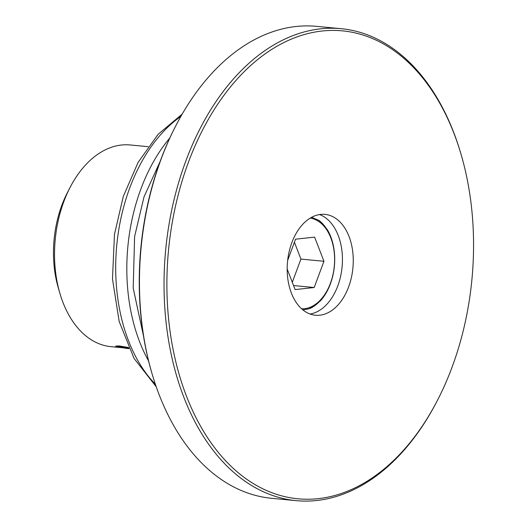 <?xml version="1.0" encoding="UTF-8"?>
<svg xmlns="http://www.w3.org/2000/svg" width="527" height="527" viewBox="0 0 527 527"><rect width="100%" height="100%" fill="white"/><g stroke="black" fill="none" stroke-linecap="round" stroke-linejoin="round"><path stroke-width="0.79" d="M302.873 309.896L308.98 308.835L320.456 300.812A47.443 30.764 95.4 0 0 333.986 269.534A47.443 30.764 95.4 0 0 327.241 229.508L319.276 220.622L311.694 217.276M120.538 346.305L120.452 346.885A6.08 0.329 -171.9 0 0 119.55 346.931A6.08 0.329 -171.9 0 0 120.835 347.319A6.08 0.329 -171.9 0 0 128.99 348.545M128.707 347.945A6.08 0.329 -171.9 0 0 121.849 346.997L120.624 346.74L120.492 346.087M128.647 347.813A8.083 0.441 -171.9 0 0 120.624 346.74M120.452 346.885L118.766 346.588A8.083 0.441 -171.9 0 0 117.567 346.661A8.083 0.441 -171.9 0 0 119.273 347.168A8.083 0.441 -171.9 0 0 129.049 348.683M148.574 360.949A153.476 99.524 -84.6 0 1 129.161 235.602A153.476 99.524 -84.6 0 1 169.793 138.028M128.509 347.524L119.181 345.943L115.565 346.147L122.04 347.688M148.1 146.671L130.222 144.971A101.303 65.691 95.4 0 0 69.939 187.704A101.303 65.691 95.4 0 0 56.079 232.394A101.303 65.691 95.4 0 0 59.887 293.328A101.303 65.691 95.4 0 0 111.026 346.667L122.402 347.748M59.887 293.328L58.286 287.847A91.171 59.123 -84.6 0 1 54.861 233.006A91.171 59.123 -84.6 0 1 67.331 192.783L69.939 187.704M301.609 308.809A45.585 29.565 95.4 0 0 327.675 289.507A45.585 29.565 95.4 0 0 332.201 241.972A45.585 29.565 95.4 0 0 320.067 222.46A45.585 29.565 95.4 0 0 310.245 218.106M327.675 289.507L327.195 290.436A47.443 30.764 -84.6 0 1 310.291 308.335M318.677 220.207A47.443 30.764 -84.6 0 1 319.283 220.661A47.443 30.764 -84.6 0 1 331.905 240.971L332.201 241.972M310.074 314.026A50.651 32.845 95.4 0 0 341.667 270.496A50.651 32.845 95.4 0 0 319.54 214.575M352.491 271.524A50.651 32.845 95.4 0 0 325.021 214.39A50.651 32.845 95.4 0 0 287.946 258.105A50.651 32.845 95.4 0 0 315.423 315.238A50.651 32.845 95.4 0 0 352.491 271.524M151.987 373.505L151.664 372.405A235.022 152.408 -84.6 0 1 142.843 231.043A235.022 152.408 -84.6 0 1 174.99 127.356L175.511 126.342A237.045 153.726 95.4 0 0 143.087 230.918A237.045 153.726 95.4 0 0 151.987 373.505A237.045 153.726 95.4 0 0 271.655 498.311L296.22 500.65A237.045 153.726 -84.6 0 1 167.652 233.257A237.045 153.726 -84.6 0 1 341.147 28.689A237.045 153.726 -84.6 0 1 460.815 153.495L461.138 154.595A235.022 152.408 95.4 0 0 305.818 34.117A235.022 152.408 95.4 0 0 170.478 233.672A235.022 152.408 95.4 0 0 252.538 483.101A235.022 152.408 95.4 0 0 437.812 399.644A235.022 152.408 95.4 0 0 469.959 295.957A235.022 152.408 95.4 0 0 461.138 154.595M437.812 399.644L437.291 400.658A237.045 153.726 -84.6 0 1 296.22 500.65M341.147 28.689L316.582 26.35A237.045 153.726 95.4 0 0 175.511 126.342M287.169 269.014L295.113 289.587L314.191 287.511L323.947 261.28L314.619 237.124L295.542 239.192L287.656 260.404M293.552 285.548L314.191 287.511M292.294 282.281L300.917 259.086L294.409 242.236M300.917 259.086L323.947 261.28M118.766 346.588L118.542 345.89M155.366 384.242A153.476 99.524 -84.6 0 1 118.035 234.541A153.476 99.524 -84.6 0 1 180.853 116.434M156.229 386.772L134.089 358.459L119.181 321.51L112.482 279L114.458 234.456L123.246 196.545L138.074 162.441L158.08 134.345L182.184 114.109M160.122 161.506L144.036 196.802L134.616 236.485L133.199 288.085L143.502 336.068M117.567 346.661L117.231 345.831"/></g></svg>
